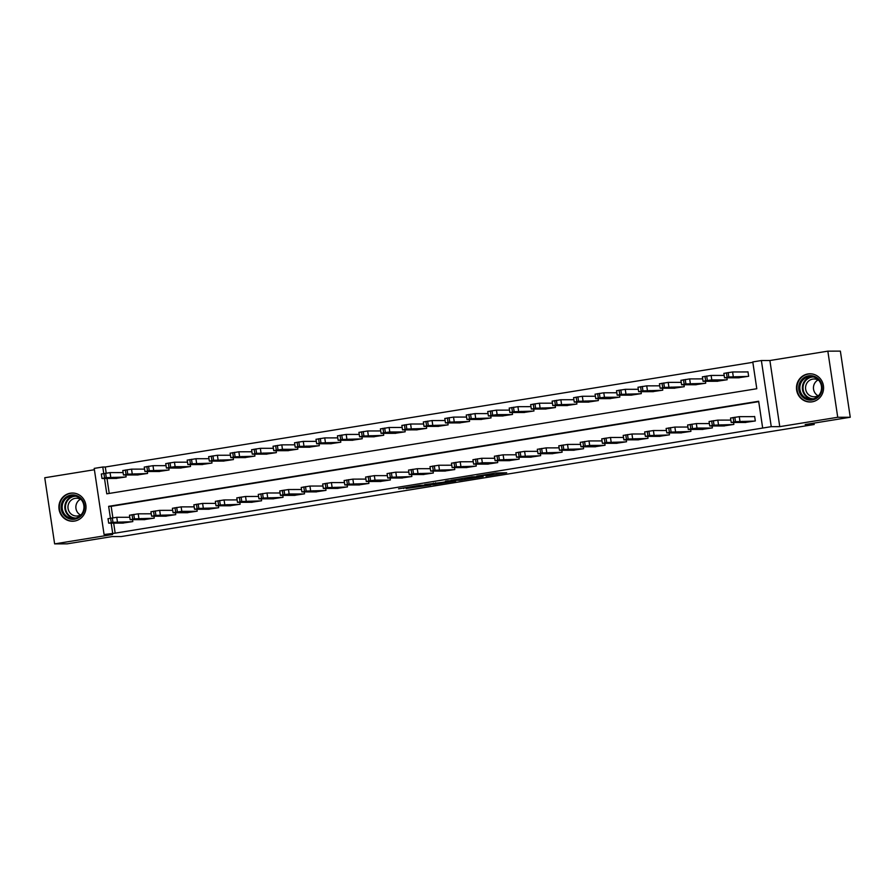 <?xml version="1.0" encoding="UTF-8"?>
<svg xmlns="http://www.w3.org/2000/svg" width="895" height="895" viewBox="0 0 895 895"><rect width="100%" height="100%" fill="white"/><g stroke="black" fill="none" stroke-linecap="round" stroke-linejoin="round"><path stroke-width="1.34" d="M485.996 476.106L506.693 472.761L495.595 473.041L476.8 476.118L492.228 474.674L485.996 476.106M74.531 521.08A14.107 13.559 -90.1 0 0 72.417 493.033A14.107 13.559 -90.1 0 0 58.936 508.237A14.107 13.559 -90.1 0 0 74.531 521.08M812.112 401.833A14.107 13.559 -90.1 0 0 809.997 373.786A14.107 13.559 -90.1 0 0 796.516 389.001A14.107 13.559 -90.1 0 0 812.112 401.833M406.129 488.525L430.752 485.034L419.654 485.325L398.566 488.804L420.986 485.426L426.993 485.437L406.129 488.525M113.676 523.139L115.164 533.14L104.077 534.528L94.199 468.398L102.78 467.011L103.753 473.477M850.25 417.249L837.731 417.283L827.841 351.153L840.371 351.12L850.25 417.249L805.176 424.532L814.181 424.51L121.25 536.541L112.233 536.564L67.159 543.847L54.629 543.88L112.591 534.505L104.077 534.528M827.841 351.153L769.89 360.517L779.769 426.647L837.731 417.283M779.769 426.647L771.255 426.669L762.674 428.056L758.658 401.251L108.653 506.335L110.421 518.16M115.164 533.14L762.674 428.056M459.84 480.313L483.177 476.565L472.079 476.845L450.923 480.324L459.84 480.313L459.627 478.859M455.7 481.062L433.627 484.553L424.711 484.564L442.432 482.371L449.346 481.197L445.486 481.186L447.892 480.805L455.656 480.794M94.389 469.73L44.75 477.751L54.629 543.88M758.725 401.642L111.159 506.324L112.871 517.769M744.998 422.474L755.313 420.952L754.653 416.477L753.791 416.622M733.564 422.507L733.855 424.42L723.529 425.953M712.096 425.975L712.386 427.888L702.06 429.421M690.638 429.443L690.918 431.356L680.592 432.889M669.169 432.923L669.449 434.836L659.123 436.357M647.7 436.391L647.991 438.304L637.665 439.837M626.231 439.859L626.522 441.772L616.196 443.305M604.763 443.327L605.054 445.24L594.727 446.773M583.305 446.795L583.585 448.708L573.259 450.241M561.836 450.274L562.116 452.188L551.801 453.709M540.367 453.743L540.658 455.656L530.332 457.188M518.899 457.211L519.189 459.124L508.863 460.656M497.43 460.679L497.721 462.592L487.395 464.125M475.972 464.147L476.252 466.06L465.926 467.593M454.503 467.626L454.783 469.539L444.468 471.061M433.035 471.094L433.325 473.007L422.999 474.54M411.566 474.563L411.857 476.476L401.531 478.008M390.097 478.031L390.388 479.944L380.062 481.476M368.639 481.499L368.919 483.423L358.593 484.945M347.17 484.978L347.45 486.891L337.135 488.413M325.702 488.446L325.993 490.359L315.666 491.892M304.233 491.914L304.524 493.827L294.198 495.36M282.775 495.382L283.055 497.296L272.729 498.828M261.306 498.851L261.586 500.775L251.26 502.296M239.838 502.33L240.128 504.243L229.802 505.764M218.369 505.798L218.66 507.711L208.334 509.244M196.9 509.266L197.191 511.179L186.865 512.712M175.442 512.734L175.722 514.647L165.396 516.18M153.974 516.214L154.253 518.127L143.938 519.648M132.505 519.682L132.796 521.595L122.47 523.116M752.84 362.318L105.286 467.011L106.192 473.086M106.997 478.456L109.235 493.425M738.319 377.802L748.645 376.269L747.974 371.805L747.112 371.94M726.885 377.824L727.176 379.737L716.85 381.27M705.417 381.292L705.707 383.205L695.381 384.738M683.959 384.76L684.239 386.685L673.913 388.206M662.49 388.24L662.77 390.153L652.455 391.674M641.021 391.708L641.312 393.621L630.986 395.154M619.553 395.176L619.843 397.089L609.517 398.622M598.084 398.644L598.375 400.557L588.049 402.09M576.626 402.123L576.906 404.037L566.58 405.558M555.157 405.592L555.437 407.505L545.122 409.026M533.688 409.06L533.979 410.973L523.653 412.505M512.22 412.528L512.511 414.441L502.184 415.974M490.762 415.996L491.042 417.909L480.716 419.442M469.293 419.475L469.573 421.388L459.247 422.91M447.824 422.943L448.115 424.856L437.789 426.389M426.356 426.412L426.647 428.325L416.32 429.857M404.887 429.88L405.178 431.793L394.852 433.325M383.429 433.348L383.709 435.261L373.383 436.794M361.96 436.827L362.24 438.74L351.925 440.262M340.492 440.295L340.782 442.208L330.456 443.741M319.023 443.763L319.314 445.676L308.988 447.209M297.554 447.231L297.845 449.145L287.519 450.677M276.096 450.7L276.376 452.613L266.05 454.145M254.627 454.179L254.907 456.092L244.592 457.613M233.159 457.647L233.45 459.56L223.123 461.093M211.69 461.115L211.981 463.028L201.655 464.561M190.221 464.583L190.512 466.496L180.186 468.029M168.763 468.051L169.043 469.976L158.717 471.497M147.295 471.531L147.574 473.444L137.259 474.965M125.826 474.999L126.117 476.912L115.791 478.445M814.181 424.51L813.98 423.111M105.286 467.011L102.78 467.011M104.491 478.467L106.785 493.827L756.79 388.732L752.784 361.927L761.376 360.54L771.255 426.669M769.89 360.517L761.376 360.54M111.17 523.15L112.669 533.14M111.159 506.324L108.653 506.335M479.373 477.124L472.437 476.957L464.427 478.377L479.373 477.124M443.976 482.629L453.183 481.197L443.976 482.629M747.996 371.94L732.591 371.973L723.999 373.36M739.192 377.791L724.67 377.835L728.821 376.996L747.784 376.403M728.015 377.578L736.037 376.694L728.004 377.511M745.871 422.474L731.349 422.507L735.5 421.679L754.463 421.086M754.675 416.622L739.27 416.656L739.93 421.12M734.694 422.261L742.716 421.377L734.683 422.194M730.678 418.043L739.27 416.656M724.167 375.408L711.122 375.441L702.541 376.829M717.734 381.27L703.201 381.304L705.64 380.744L711.793 379.916L726.315 379.883M706.558 381.046L714.568 380.174L706.547 380.979M702.698 378.887L689.653 378.909L681.073 380.308M696.265 384.738L681.733 384.772L685.883 383.944L704.846 383.351M685.089 384.514L693.099 383.642L685.078 384.447M681.24 382.355L668.196 382.389L659.604 383.776M674.796 388.206L660.275 388.24L664.426 387.412L683.377 386.819M663.62 387.982L671.63 387.11L663.609 387.927M724.402 425.953L709.88 425.986L714.031 425.147L732.994 424.554M730.846 420.091L717.801 420.124L718.472 424.599M713.225 425.729L721.247 424.845L713.225 425.662M709.209 421.511L717.801 420.124M702.944 429.421L688.412 429.455L690.85 428.895L697.004 428.067L711.525 428.034M709.377 423.57L696.332 423.592L697.004 428.067M691.768 429.197L699.778 428.325L691.757 429.13M687.752 424.98L696.332 423.592M681.475 432.889L666.954 432.923L671.105 432.095L690.056 431.502M687.919 427.038L674.864 427.072L675.535 431.535M670.299 432.665L678.309 431.793L670.288 432.598M666.283 428.459L674.864 427.072M659.772 385.823L646.727 385.857L638.135 387.244M653.328 391.674L638.806 391.708L642.957 390.88L661.92 390.287M642.151 391.462L650.173 390.578L642.14 391.395M660.007 436.357L645.485 436.391L649.636 435.563L668.599 434.97M666.451 430.506L653.406 430.54L654.066 435.004M648.83 436.145L656.84 435.261L648.819 436.078M644.814 431.927L653.406 430.54M799.492 383.485A12.206 11.736 89.9 0 1 814.674 376.504A12.206 11.736 89.9 0 1 821.375 392.301A12.206 11.736 89.9 0 1 806.205 399.282A12.206 11.736 89.9 0 1 799.492 383.485M820.816 391.976A11.299 10.863 -90.1 0 0 810.657 376.582A11.299 10.863 -90.1 0 0 800.555 383.81A11.299 10.863 -90.1 0 0 810.713 399.192A11.299 10.863 -90.1 0 0 820.816 391.976M818.075 395.769A8.905 8.558 89.9 0 1 818.03 379.972M818.97 395.21A8.905 8.558 89.9 0 1 806.126 384.671A8.905 8.558 89.9 0 1 818.936 380.532M813.13 374.155A14.018 13.47 -90.1 0 0 797.87 382.825A14.018 13.47 -90.1 0 0 813.197 401.609M74.654 519.201A12.206 11.736 89.9 0 1 61.252 509.009A12.206 11.736 89.9 0 1 71.041 495.069A12.206 11.736 89.9 0 1 84.443 505.261A12.206 11.736 89.9 0 1 74.654 519.201M71.432 495.964A11.299 10.863 -90.1 0 0 73.121 518.44A11.299 10.863 -90.1 0 0 83.929 506.257A11.299 10.863 -90.1 0 0 71.432 495.964M80.483 515.017A8.905 8.558 89.9 0 1 80.449 499.22M81.378 514.446A8.905 8.558 89.9 0 1 67.986 507.823A8.905 8.558 89.9 0 1 81.344 499.779M75.549 493.402A14.018 13.47 -90.1 0 0 59.417 508.226A14.018 13.47 -90.1 0 0 75.605 520.856M638.303 389.291L625.258 389.325L616.666 390.712M631.859 395.142L617.337 395.187L621.488 394.348L640.451 393.755M620.682 394.93L628.704 394.046L620.682 394.863M616.834 392.771L603.789 392.793L595.209 394.18M610.401 398.622L595.869 398.655L598.307 398.096L604.461 397.268L618.982 397.235M599.225 398.398L607.235 397.525L599.214 398.331M595.376 396.239L582.321 396.272L573.74 397.66M588.932 402.09L574.411 402.123L578.562 401.296L597.513 400.703M577.756 401.866L585.766 400.994L577.745 401.799M573.908 399.707L560.863 399.741L552.271 401.128M567.464 405.558L552.942 405.592L557.093 404.764L576.044 404.171M556.287 405.334L564.297 404.462L556.276 405.278M552.439 403.175L539.394 403.209L530.802 404.596M545.995 409.026L531.473 409.06L535.624 408.232L554.587 407.639M534.818 408.814L542.84 407.93L534.807 408.746M638.538 439.825L624.016 439.859L628.167 439.031L647.13 438.438M644.982 433.974L631.937 434.008L632.608 438.472M627.361 439.613L635.383 438.729L627.35 439.546M623.345 435.395L631.937 434.008M617.069 443.305L602.548 443.338L606.698 442.499L625.661 441.906M623.513 437.442L610.468 437.476L611.14 441.951M605.904 443.081L613.914 442.197L605.893 443.014M601.887 438.863L610.468 437.476M595.611 446.773L581.079 446.806L583.518 446.247L589.671 445.419L604.192 445.386M602.044 440.922L589 440.944L589.671 445.419M584.435 446.549L592.445 445.676L584.424 446.482M580.419 442.331L589 440.944M574.143 450.241L559.621 450.274L563.772 449.447L582.723 448.854M580.587 444.39L567.531 444.423L568.202 448.887M562.966 450.017L570.976 449.145L562.955 449.95M558.95 445.811L567.531 444.423M552.674 453.709L538.152 453.743L542.303 452.915L561.266 452.322M559.118 447.858L546.073 447.892L546.733 452.355M541.497 453.496L549.508 452.613L541.486 453.429M537.481 449.279L546.073 447.892M530.97 406.643L517.925 406.677L509.333 408.064M524.526 412.494L510.005 412.539L514.155 411.7L533.118 411.107M513.35 412.282L521.371 411.398L513.35 412.215M531.205 457.177L516.683 457.211L520.834 456.383L539.797 455.79M537.649 451.326L524.604 451.36L525.275 455.823M520.029 456.965L528.05 456.081L520.017 456.897M516.012 452.747L524.604 451.36M509.501 410.123L496.456 410.145L487.876 411.532M503.068 415.974L488.536 416.007L490.975 415.448L497.128 414.62L511.649 414.586M491.892 415.75L499.902 414.877L491.881 415.683M509.747 460.656L495.215 460.69L499.365 459.851L518.328 459.258M516.18 454.794L503.135 454.828L503.807 459.303M498.571 460.433L506.581 459.549L498.56 460.366M494.555 456.215L503.135 454.828M488.043 413.591L474.988 413.624L466.407 415.011M481.599 419.442L467.078 419.475L471.229 418.647L490.18 418.054M470.423 419.218L478.433 418.345L470.412 419.151M488.278 464.125L473.746 464.158L476.185 463.599L482.338 462.771L496.859 462.737M494.711 458.274L481.667 458.296L482.338 462.771M477.102 463.901L485.112 463.028L477.091 463.834M473.086 459.683L481.667 458.296M466.575 417.059L453.53 417.092L444.938 418.48M460.131 422.91L445.609 422.943L449.76 422.116L468.723 421.523M448.954 422.697L456.965 421.813L448.943 422.63M466.81 467.593L452.288 467.626L456.439 466.798L475.39 466.205M473.254 461.742L460.209 461.775L460.869 466.239M455.633 467.369L463.644 466.496L455.622 467.302M451.617 463.162L460.209 461.775M445.106 420.527L432.061 420.56L423.469 421.948M438.662 426.378L424.14 426.412L428.291 425.584L447.254 424.991M427.486 426.165L435.507 425.282L427.474 426.098M445.341 471.061L430.819 471.094L434.97 470.267L453.933 469.674M451.785 465.21L438.74 465.243L439.4 469.707M434.164 470.848L442.186 469.964L434.153 470.781M430.148 466.631L438.74 465.243M423.637 423.995L410.592 424.029L402.012 425.416M417.193 429.857L402.672 429.891L406.822 429.052L425.785 428.459M406.028 429.634L414.038 428.75L406.017 429.566M423.872 474.529L409.351 474.563L413.501 473.735L432.464 473.142M430.316 468.678L417.271 468.711L417.943 473.175M412.696 474.316L420.717 473.433L412.696 474.249M408.679 470.099L417.271 468.711M402.168 427.474L389.124 427.497L380.543 428.884M395.735 433.325L381.203 433.359L383.642 432.8L389.795 431.972L404.316 431.938M384.559 433.102L392.569 432.229L384.548 433.035M380.711 430.942L367.655 430.976L359.074 432.363M374.267 436.794L359.745 436.827L363.896 435.999L382.847 435.406M363.09 436.57L371.101 435.697L363.079 436.503M359.242 434.411L346.197 434.444L337.605 435.831M352.798 440.262L338.276 440.295L342.427 439.467L361.39 438.874M341.621 440.049L349.632 439.165L341.61 439.982M337.773 437.879L324.728 437.912L316.136 439.3M331.329 443.73L316.808 443.763L320.958 442.935L339.921 442.343M320.153 443.517L328.174 442.633L320.142 443.45M316.304 441.347L303.26 441.38L294.679 442.768M309.871 447.209L295.339 447.243L299.489 446.404L318.452 445.811M298.695 446.985L306.705 446.102L298.684 446.918M294.835 444.826L281.791 444.849L273.21 446.236M288.403 450.677L273.87 450.711L276.309 450.151L282.462 449.324L296.983 449.29M277.226 450.453L285.236 449.581L277.215 450.386M273.378 448.294L260.333 448.328L251.741 449.715M266.934 454.145L252.412 454.179L256.563 453.351L275.515 452.758M255.757 453.922L263.768 453.049L255.746 453.854M251.909 451.762L238.864 451.796L230.272 453.183M245.465 457.613L230.944 457.647L235.094 456.819L254.057 456.226M234.289 457.401L242.31 456.517L234.277 457.334M230.44 455.231L217.395 455.264L208.803 456.651M223.996 461.082L209.475 461.115L213.625 460.287L232.588 459.694M212.82 460.869L220.841 459.985L212.82 460.802M208.971 458.699L195.927 458.732L187.346 460.119M202.538 464.561L188.006 464.594L192.156 463.755L211.119 463.174M191.362 464.337L199.372 463.465L191.351 464.27M187.514 462.178L174.458 462.2L165.877 463.599M181.07 468.029L166.548 468.063L168.976 467.503L175.129 466.675L189.65 466.642M169.893 467.805L177.904 466.933L169.882 467.738M166.045 465.646L153 465.68L144.408 467.067M159.601 471.497L145.079 471.531L149.23 470.703L168.193 470.11M148.425 471.273L156.435 470.401L148.413 471.217M144.576 469.114L131.531 469.148L122.939 470.535M138.132 474.965L123.611 474.999L127.761 474.171L146.724 473.578M126.956 474.753L134.977 473.869L126.945 474.686M123.107 472.582L110.063 472.616L101.471 474.003M116.663 478.433L102.142 478.478L106.292 477.639L125.255 477.046M105.487 478.221L113.508 477.337L105.487 478.154M402.414 478.008L387.882 478.042L392.032 477.203L410.995 476.621M408.847 472.146L395.803 472.18L396.474 476.655M391.238 477.785L399.248 476.912L391.227 477.717M387.222 473.567L395.803 472.18M380.946 481.476L366.424 481.51L368.852 480.951L375.005 480.123L389.526 480.089M387.39 475.625L374.334 475.648L375.005 480.123M369.769 481.253L377.779 480.38L369.758 481.186M365.753 477.046L374.334 475.648M359.477 484.945L344.955 484.978L349.106 484.15L368.058 483.557M365.921 479.093L352.876 479.127L353.536 483.591M348.3 484.721L356.311 483.848L348.289 484.665M344.284 480.514L352.876 479.127M338.008 488.413L323.487 488.446L327.637 487.618L346.6 487.025M344.452 482.562L331.407 482.595L332.067 487.059M326.832 488.2L334.853 487.316L326.82 488.133M322.815 483.982L331.407 482.595M316.539 491.881L302.018 491.926L306.168 491.086L325.131 490.494M322.983 486.03L309.938 486.063L310.61 490.527M305.363 491.668L313.384 490.784L305.363 491.601M301.346 487.451L309.938 486.063M295.081 495.36L280.549 495.394L282.988 494.834L289.141 494.006L303.662 493.973M301.514 489.498L288.47 489.531L289.141 494.006M283.905 495.136L291.915 494.264L283.894 495.069M279.889 490.919L288.47 489.531M273.613 498.828L259.091 498.862L263.242 498.034L282.193 497.441M280.057 492.977L267.001 493L267.672 497.475M262.436 498.604L270.447 497.732L262.425 498.537M258.42 494.398L267.001 493M252.144 502.296L237.622 502.33L241.773 501.502L260.736 500.909M258.588 496.445L245.543 496.479L246.203 500.943M240.968 502.073L248.978 501.2L240.956 502.017M236.951 497.866L245.543 496.479M230.675 505.764L216.154 505.798L220.304 504.97L239.267 504.377M237.119 499.913L224.074 499.947L224.746 504.411M219.499 505.552L227.52 504.668L219.488 505.485M215.482 501.334L224.074 499.947M209.206 509.233L194.685 509.277L198.835 508.438L217.798 507.845M215.65 503.382L202.606 503.415L203.277 507.879M198.041 509.02L206.051 508.136L198.03 508.953M194.025 504.802L202.606 503.415M187.749 512.712L173.216 512.745L175.655 512.186L181.808 511.358L196.329 511.325M194.181 506.861L181.137 506.883L181.808 511.358M176.572 512.488L184.583 511.616L176.561 512.421M172.556 508.27L181.137 506.883M166.28 516.18L151.758 516.214L155.909 515.386L174.861 514.793M172.724 510.329L159.668 510.363L160.339 514.826M155.103 515.956L163.114 515.084L155.092 515.889M151.087 511.75L159.668 510.363M144.811 519.648L130.29 519.682L134.44 518.854L153.403 518.261M151.255 513.797L138.21 513.831L138.87 518.294M133.635 519.424L141.645 518.552L133.623 519.368M129.618 515.218L138.21 513.831M123.342 523.116L108.821 523.15L112.971 522.322L131.934 521.729M129.786 517.265L116.742 517.299L117.413 521.763M112.166 522.904L120.187 522.02L112.155 522.837M108.15 518.686L116.742 517.299M492.787 473.5L492.966 474.674M492.071 473.612L492.228 474.674M461.798 478.512L462.021 480.033M435.585 482.763L435.809 484.273M433.415 483.099L433.627 484.553M403.656 487.909L403.746 488.525M733.262 376.437L732.591 371.973M728.821 376.996L728.15 372.533M727.109 377.276L726.438 372.812M733.117 417.495L733.777 421.959M734.829 417.215L735.5 421.679M711.793 379.916L711.122 375.441M707.352 380.476L706.692 376.001M705.64 380.744L704.969 376.28M690.325 383.384L689.653 378.909M685.883 383.944L685.223 379.469M684.172 384.223L683.5 379.748M668.856 386.853L668.196 382.389M664.426 387.412L663.754 382.948M662.703 387.692L662.031 383.217M711.648 420.963L712.319 425.427M713.36 420.684L714.031 425.147M690.179 424.431L690.85 428.895M691.902 424.152L692.562 428.627M668.71 427.899L669.382 432.375M670.433 427.62L671.105 432.095M647.387 390.321L646.727 385.857M642.957 390.88L642.286 386.416M641.234 391.16L640.574 386.696M647.253 431.368L647.913 435.843M648.965 431.099L649.636 435.563M812.011 399.114A11.299 10.863 89.9 0 1 811.966 376.661M813.421 376.952A10.93 10.505 -90.1 0 0 803.744 383.933A10.93 10.505 -90.1 0 0 813.477 398.823M74.43 518.35A11.299 10.863 89.9 0 1 74.374 495.908M75.829 496.199A10.93 10.505 -90.1 0 0 65.48 507.935A10.93 10.505 -90.1 0 0 75.885 518.06M625.929 393.789L625.258 389.325M621.488 394.348L620.817 389.884M619.776 394.628L619.105 390.164M604.461 397.268L603.789 392.793M600.019 397.827L599.359 393.353M598.307 398.096L597.636 393.632M582.992 400.736L582.321 396.272M578.562 401.296L577.89 396.821M576.839 401.575L576.167 397.1M561.523 404.204L560.863 399.741M557.093 404.764L556.421 400.3M555.37 405.043L554.71 400.568M540.054 407.672L539.394 403.209M535.624 408.232L534.953 403.768M533.901 408.512L533.241 404.048M625.784 434.847L626.444 439.311M627.496 434.567L628.167 439.031M604.315 438.315L604.986 442.779M606.027 438.035L606.698 442.499M582.846 441.783L583.518 446.247M584.569 441.503L585.229 445.978M561.378 445.251L562.049 449.726M563.1 444.972L563.772 449.447M539.92 448.719L540.58 453.194M541.632 448.451L542.303 452.915M518.597 411.152L517.925 406.677M514.155 411.7L513.484 407.236M512.443 411.98L511.772 407.516M518.451 452.199L519.122 456.663M520.163 451.919L520.834 456.383M497.128 414.62L496.456 410.145M492.686 415.179L492.026 410.704M490.975 415.448L490.303 410.984M496.982 455.667L497.654 460.131M498.705 455.387L499.365 459.851M475.659 418.088L474.988 413.624M471.229 418.647L470.557 414.172M469.506 418.927L468.835 414.452M475.513 459.135L476.185 463.599M477.236 458.855L477.896 463.33M454.19 421.556L453.53 417.092M449.76 422.116L449.089 417.652M448.037 422.395L447.377 417.92M454.045 462.603L454.716 467.078M455.768 462.323L456.439 466.798M432.732 425.024L432.061 420.56M428.291 425.584L427.62 421.12M426.568 425.863L425.908 421.4M432.587 466.071L433.247 470.546M434.299 465.803L434.97 470.267M411.264 428.504L410.592 424.029M406.822 429.052L406.162 424.588M405.111 429.331L404.439 424.868M411.118 469.551L411.789 474.014M412.83 469.271L413.501 473.735M389.795 431.972L389.124 427.497M385.353 432.531L384.693 428.056M383.642 432.8L382.97 428.336M368.326 435.44L367.655 430.976M363.896 435.999L363.225 431.524M362.173 436.279L361.502 431.804M346.857 438.908L346.197 434.444M342.427 439.467L341.756 435.004M340.704 439.747L340.044 435.272M325.4 442.376L324.728 437.912M320.958 442.935L320.287 438.472M319.246 443.215L318.575 438.751M303.931 445.855L303.26 441.38M299.489 446.404L298.829 441.94M297.778 446.683L297.106 442.219M282.462 449.324L281.791 444.849M278.021 449.883L277.36 445.408M276.309 450.151L275.638 445.688M260.993 452.792L260.333 448.328M256.563 453.351L255.892 448.876M254.84 453.631L254.169 449.156M239.524 456.26L238.864 451.796M235.094 456.819L234.423 452.355M233.371 457.099L232.711 452.624M218.067 459.728L217.395 455.264M213.625 460.287L212.954 455.823M211.914 460.567L211.242 456.103M196.598 463.207L195.927 458.732M192.156 463.755L191.496 459.292M190.445 464.035L189.774 459.571M175.129 466.675L174.458 462.2M170.699 467.235L170.028 462.76M168.976 467.503L168.305 463.039M153.66 470.143L153 465.68M149.23 470.703L148.559 466.228M147.507 470.983L146.847 466.508M132.191 473.612L131.531 469.148M127.761 474.171L127.09 469.707M126.038 474.451L125.378 469.987M110.734 477.08L110.063 472.616M106.292 477.639L105.621 473.175M104.581 477.919L103.909 473.455M389.649 473.019L390.321 477.482M391.372 472.739L392.032 477.203M368.181 476.487L368.852 480.951M369.903 476.207L370.564 480.682M346.723 479.955L347.383 484.43M348.435 479.675L349.106 484.15M325.254 483.434L325.914 487.898M326.966 483.155L327.637 487.618M303.785 486.902L304.457 491.366M305.497 486.623L306.168 491.086M282.317 490.37L282.988 494.834M284.039 490.091L284.699 494.566M260.848 493.839L261.519 498.314M262.571 493.559L263.242 498.034M239.39 497.307L240.05 501.782M241.102 497.038L241.773 501.502M217.921 500.786L218.581 505.25M219.633 500.506L220.304 504.97M196.452 504.254L197.124 508.718M198.164 503.974L198.835 508.438M174.984 507.722L175.655 512.186M176.707 507.443L177.367 511.918M153.515 511.19L154.186 515.665M155.238 510.911L155.909 515.386M132.057 514.659L132.717 519.134M133.769 514.39L134.44 518.854M110.588 518.138L111.26 522.602M112.3 517.858L112.971 522.322M493.011 473.466L493.19 474.708M724.525 377.813L723.865 373.338M730.533 418.021L731.204 422.496M703.056 381.281L702.396 376.817M681.598 384.749L680.927 380.286M660.13 388.217L659.458 383.754M709.075 421.489L709.735 425.964M687.606 424.968L688.277 429.432M666.137 428.436L666.809 432.9M638.661 391.697L637.99 387.222M644.668 431.905L645.34 436.368M810.467 401.911L811.597 401.911M810.4 373.875L811.53 373.875M72.808 493.123L73.949 493.111M72.875 521.158L74.016 521.147M617.192 395.165L616.532 390.69M595.734 398.633L595.063 394.169M574.266 402.101L573.594 397.637M552.797 405.569L552.125 401.105M531.328 409.049L530.657 404.574M623.211 435.373L623.871 439.848M601.742 438.841L602.402 443.316M580.273 442.32L580.944 446.784M558.804 445.788L559.476 450.252M537.336 449.256L538.007 453.72M509.859 412.517L509.199 408.042M515.878 452.725L516.538 457.2M488.401 415.985L487.73 411.521M494.409 456.193L495.069 460.668M466.933 419.453L466.261 414.989M472.94 459.672L473.612 464.136M445.464 422.921L444.793 418.457M451.472 463.14L452.143 467.604M423.995 426.4L423.335 421.925M430.003 466.608L430.674 471.072M402.526 429.868L401.866 425.393M408.545 470.076L409.205 474.551M381.069 433.337L380.397 428.873M359.6 436.805L358.929 432.341M338.131 440.273L337.46 435.809M316.662 443.752L316.002 439.277M295.193 447.22L294.533 442.745M273.736 450.688L273.065 446.225M252.267 454.157L251.596 449.693M230.798 457.625L230.127 453.161M209.329 461.104L208.669 456.629M187.872 464.572L187.2 460.097M166.403 468.04L165.732 463.576M144.934 471.508L144.263 467.045M123.465 474.976L122.794 470.513M101.996 478.456L101.336 473.981M387.076 473.544L387.748 478.019M365.607 477.024L366.279 481.488M344.139 480.492L344.81 484.956M322.67 483.96L323.341 488.424M301.212 487.428L301.872 491.903M279.743 490.907L280.415 495.371M258.275 494.376L258.946 498.839M236.806 497.844L237.477 502.308M215.348 501.312L216.008 505.787M193.879 504.78L194.539 509.255M172.411 508.259L173.082 512.723M150.942 511.727L151.613 516.191M129.473 515.196L130.144 519.659M108.015 518.664L108.675 523.139"/></g></svg>
